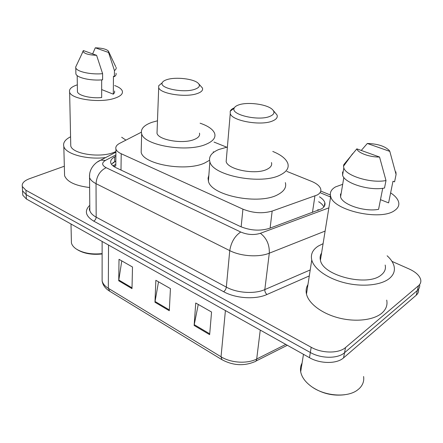 <?xml version="1.0" encoding="UTF-8"?>
<svg xmlns="http://www.w3.org/2000/svg" width="443" height="443" viewBox="0 0 443 443"><rect width="100%" height="100%" fill="white"/><g stroke="black" fill="none" stroke-linecap="round" stroke-linejoin="round"><path stroke-width="0.66" d="M141.339 132.224L119.765 143.294C116.587 144.972 115.313 146.921 115.95 149.136C116.548 150.853 118.303 152.386 121.21 153.738L242.925 209.146C252.981 213.155 262.727 213.803 272.168 211.078L317.293 194.959C320.195 193.281 321.325 191.249 320.682 188.868C319.685 185.966 316.595 183.441 311.401 181.292L286.798 171.386M317.758 210.486L317.924 209.556L318.661 210.154M115.789 165.555L115.95 149.136M226.705 147.181L214.019 142.07M115.878 156.274L114.682 156.911C111.47 158.672 110.18 160.704 110.816 163.013C111.409 164.763 113.126 166.319 115.966 167.692L240.25 226.456C250.245 230.593 259.963 231.229 269.394 228.372L321.54 208.863C324.354 207.158 325.455 205.103 324.841 202.695C324.221 200.601 322.426 198.647 319.464 196.819M318.711 201.726C321.341 203.354 323.052 205.115 323.844 206.992M391.972 261.381L409.144 268.979C415.783 272.024 419.643 275.629 420.728 279.793C421.16 282.064 420.418 284.035 418.497 285.707L345.546 347.522C338.84 353.603 322.067 353.508 311.191 347.273L25.954 190.274L22.311 186.503C21.646 183.38 24.06 180.772 29.559 178.684L64.329 166.225M418.497 289.285C418.879 291.555 418.126 293.532 416.237 295.204L343.552 357.878L344.543 352.722C337.854 358.841 321.153 358.758 310.327 352.495L26.187 194.66L22.554 190.861L22.455 189.067L22.554 190.861L26.187 194.66L310.327 352.495C321.153 358.758 337.854 358.841 344.543 352.722L417.361 290.47L344.543 352.722L345.546 347.522M419.61 284.556C420.014 286.831 419.266 288.803 417.361 290.47C419.266 288.803 420.014 286.831 419.61 284.556M111.437 164.248L115.833 160.986M343.552 357.878C336.879 364.035 320.245 363.963 309.469 357.678L26.419 199.018L22.798 195.197L22.698 193.386M194.134 325.461L195.74 303.012L211.555 312.022L209.65 334.659L194.134 325.461L194.244 324.658L209.716 333.817M118.741 280.773L119.012 259.316L132.496 266.996L132.003 288.637L118.741 280.773L118.807 280.009L132.025 287.834M154.972 302.248L155.858 280.303L170.439 288.603L169.298 310.737L154.972 302.248L155.056 301.467L169.337 309.917M158.516 281.814L155.056 301.467M121.775 260.888L118.807 280.009M198.259 304.452L194.244 324.658M363.598 376.511C364.262 381.091 362.817 385.111 359.273 388.561L357.451 390.061C347.306 397.919 324.597 396.214 311.551 386.606C305.349 382.11 301.727 377.17 300.686 371.782C300.149 368.626 300.614 365.713 302.082 363.038M387.121 255.777C390.837 259.127 393.151 262.594 394.065 266.171C395.167 270.922 393.55 275.075 389.203 278.63C380.864 285.286 362.252 287.158 344.914 282.861C327.554 278.586 314.032 268.929 311.761 259.98C310.477 254.382 312.614 249.763 318.179 246.125L323.085 243.672M386.711 300.116C387.714 305.094 386.063 309.458 381.772 313.201C373.532 320.217 355.369 322.277 338.524 317.875C321.662 313.494 308.594 303.455 306.478 294.086C305.703 290.63 306.196 287.452 307.957 284.556M390.626 192.871C394.84 195.651 397.46 198.564 398.49 201.598C399.536 205.031 398.263 207.988 394.669 210.475C380.858 221.184 333.335 210.431 330.694 196.504C329.553 192.605 331.176 189.399 335.567 186.885L342.688 184.31M385.172 265.058C386.058 268.862 384.74 272.168 381.218 274.976C367.673 287.025 322.615 275.668 320.422 260.185C319.768 257.577 320.156 255.185 321.585 253.003M382.724 188.286L378.582 209.329C364.694 212.125 342.323 204.627 340.567 196.919L340.495 193.956L341.027 194.172M379.551 157.021C369.855 157.304 357.866 152.918 356.831 148.854L379.551 157.021L385.991 180.539C371.035 183.563 345.833 175.81 343.823 167.919L343.502 166.225L343.812 164.635L343.558 166.153M356.831 148.854L343.812 164.635M385.991 180.539L384.513 188.015C369.617 191.105 344.571 183.269 342.594 175.262L342.594 171.923M395.887 171.834L396.081 174.487L394.575 181.851L392.985 181.253L388.594 202.877L380.487 199.677M344.549 394.763C333.214 396.12 322.665 393.711 312.902 387.52M367.319 143.471C377.624 143.809 384.956 146.162 389.319 150.531L389.812 151.384L367.319 143.471L361.266 150.448M389.812 151.384L396.081 174.487M394.635 181.569L394.575 181.851M238.417 105.013C247.022 101.641 266.653 104.111 272.19 109.31C275.125 112.057 274.394 114.399 269.997 116.326C258.823 121.332 230.366 114.698 234.175 108.175C234.701 106.901 236.119 105.849 238.417 105.013M273.342 110.562L277.025 114.986C277.872 117.345 276.404 119.328 272.617 120.933C261.315 126.1 232.06 120.95 230.249 113.635L230.222 111.204C230.781 109.875 232.16 108.74 234.358 107.793M226.439 158.229L226.151 161.568C227.818 169.735 256.06 175.157 267.096 169.254C270.795 167.421 272.251 165.184 271.476 162.553M272.772 151.445C281.089 154.834 286.1 158.832 287.817 163.445C289.135 167.842 286.743 171.624 280.64 174.786C261.974 185.229 212.529 175.793 209.866 161.756C208.476 156.722 211.444 152.641 218.759 149.524L227.392 147.043M285.358 182.621C286.632 187.19 284.245 191.127 278.204 194.438C259.714 205.369 211.001 195.767 208.42 181.176L208.055 178.169L208.858 175.29M167.26 79.524C175.926 76.789 193.375 78.782 197.988 83.057C200.613 85.532 199.505 87.625 194.66 89.336C183.546 93.296 159.115 88.246 162.227 82.769C162.775 81.44 164.453 80.36 167.26 79.524M198.769 83.86L202.429 88.007C203.215 90.25 201.427 92.116 197.069 93.611C185.667 97.742 160.205 93.75 158.699 87.703L158.672 85.77L162.216 82.786M157.099 130.84L157.01 133.304C158.439 140.082 183.097 144.268 194.195 139.501C198.442 137.773 200.197 135.647 199.461 133.133M200.114 123.198C208.227 125.984 213.083 129.417 214.672 133.498C215.935 137.712 213.033 141.317 205.967 144.307C187.118 152.73 143.975 145.465 141.666 133.797C140.398 129.035 143.853 125.203 152.032 122.29L157.47 120.801M213.288 151.727L213.476 152.475M209.522 160.311L204.644 163.024C185.999 171.873 143.438 164.486 141.167 152.337L141.284 148.001M121.675 137.247L125.928 140.132M114.654 85.543C118.918 87.083 121.465 88.888 122.29 90.965C123.171 93.938 120.424 96.436 114.05 98.457C99.487 103.225 71.135 99.149 69.629 92.183C68.803 89.231 71.373 86.778 77.331 84.823M115.928 151.545L113.618 152.508C99.57 158.118 72.259 153.848 70.769 145.941L70.719 143.554M101.663 79.89L101.668 97.565C90.953 98.623 78.472 95.638 77.442 91.862L77.42 90.366M96.596 55.32C88.561 54.976 84.059 53.636 83.101 51.294L83.317 50.541L96.596 55.32L102.61 73.676C90.904 74.795 76.894 71.716 75.786 67.879L75.637 67.159L76.523 65.276M83.134 50.945L81.75 54.168M102.61 73.676L102.604 79.812C90.948 80.975 76.993 77.863 75.891 73.953L75.864 72.442M116.055 67.27C116.492 68.432 115.95 69.534 114.438 70.57L114.388 76.633L113.447 76.285L113.314 94.176L101.668 89.575M114.61 91.003L114.576 92.626L113.314 94.176M105.656 157.564C87.033 159.929 65.57 154.042 63.814 146.423C62.862 142.773 65.115 139.562 70.575 136.782M89.63 187.522C75.443 185.794 67.087 181.851 64.578 175.694L64.495 172.504M102.123 253.612C91.607 254.664 82.979 253.13 76.251 248.994C73.61 247.194 71.999 245.184 71.423 242.969L71.351 239.962M102.123 253.966C92.033 255.03 83.738 253.579 77.237 249.619M95.295 47.805C102.012 48.027 106.375 49.107 108.385 51.05L108.557 52.468L95.295 47.805L92.642 53.896M108.557 52.468L114.438 70.57M116 73.272C116.431 74.452 115.894 75.576 114.388 76.633M312.459 212.446L314.923 196.011M318.683 201.892L319.087 201.958M113.336 166.142L115.617 166.103M270.108 228.106L272.168 211.078M241.147 226.86L242.925 209.146M121 170.068L121.21 153.738M330.611 197.024L320.095 192.688M330.583 196.127L329.603 196.587M309.292 275.923L266.991 294.49C255.545 299.761 235.704 298.493 223.643 291.71L93.694 221.107C85.51 216.079 84.203 210.813 89.785 205.308M311.191 347.273L309.469 357.678M418.497 285.707L416.237 295.204M25.954 190.274L26.419 199.018M89.519 210.037L89.824 209.755M325.118 231.08L269.294 253.197L264.82 289.589L310.216 269.942M115.894 154.884L105.44 160.416C101.525 162.825 101.746 165.25 106.115 167.687L240.715 232.01C247.443 234.829 254.005 235.261 260.401 233.306C266.647 238.129 269.615 244.763 269.294 253.197C258.878 257.527 240.82 256.353 229.751 250.622L226.329 287.114C237.066 293.083 254.631 294.207 264.82 289.589C264.742 291.577 265.462 293.211 266.991 294.49M240.715 232.01C234.773 236.041 231.119 242.249 229.751 250.622L96.031 183.662L96.17 217.153L226.329 287.114C226.008 289.091 225.116 290.619 223.643 291.71M106.115 167.687C100.002 170.749 96.635 176.076 96.031 183.662C92.471 181.846 90.306 179.78 89.547 177.471L89.602 174.116M89.802 207.335L89.829 210.624C90.577 213.072 92.692 215.248 96.17 217.153C96.026 218.958 95.201 220.271 93.694 221.107M260.401 233.306L328.861 207.867M97.532 161.916L100.81 160.106L105.44 160.416M112.959 162.708L115.833 161.158M114.637 161.634L114.682 156.911M221.849 359.622L109.726 291.245L108.325 288.299L221.035 356.776L222.032 359.733C232.935 365.519 243.728 366.228 254.398 361.853C255.677 361.671 256.447 360.724 256.696 359.013L285.796 344.405M102.123 277.246L102.123 280.951C102.842 283.73 104.908 286.178 108.325 288.299L108.535 245.045M225.409 310.554L221.035 356.776C230.925 362.994 247.172 364.008 256.696 359.013L260.262 330.09M115.806 164.309L112.965 165.854M324.254 206.438L324.841 202.695M22.311 186.503L22.798 195.197M115.916 152.176L100.81 160.106C95.943 161.911 88.833 168.351 89.547 177.471L89.829 210.624C89.253 210.248 89.248 209.124 89.802 207.252M330.356 194.998L320.76 191.077M109.521 291.117C105.262 288.454 102.798 285.065 102.123 280.951L102.128 241.452M287.335 345.269L255.832 361.134M343.846 177.455L340.567 196.919M352.595 153.704L343.502 166.225M343.823 167.919L342.594 175.262M330.694 196.504L320.422 260.185M311.761 259.98L306.478 294.086M303.477 354.317L300.686 371.782M209.866 161.756L208.42 181.176M230.249 113.635L226.151 161.568M234.175 108.175L230.222 111.204M141.666 133.797L141.167 152.337M158.699 87.703L157.01 133.304M162.227 82.769L158.672 85.77M77.182 75.576L77.442 91.862M83.101 51.294L75.637 67.159M75.786 67.879L75.891 73.953M69.629 92.183L70.769 145.941M63.814 146.423L64.578 175.694M70.996 224.003L71.423 242.969M108.696 51.709L115.651 66.566"/></g></svg>
